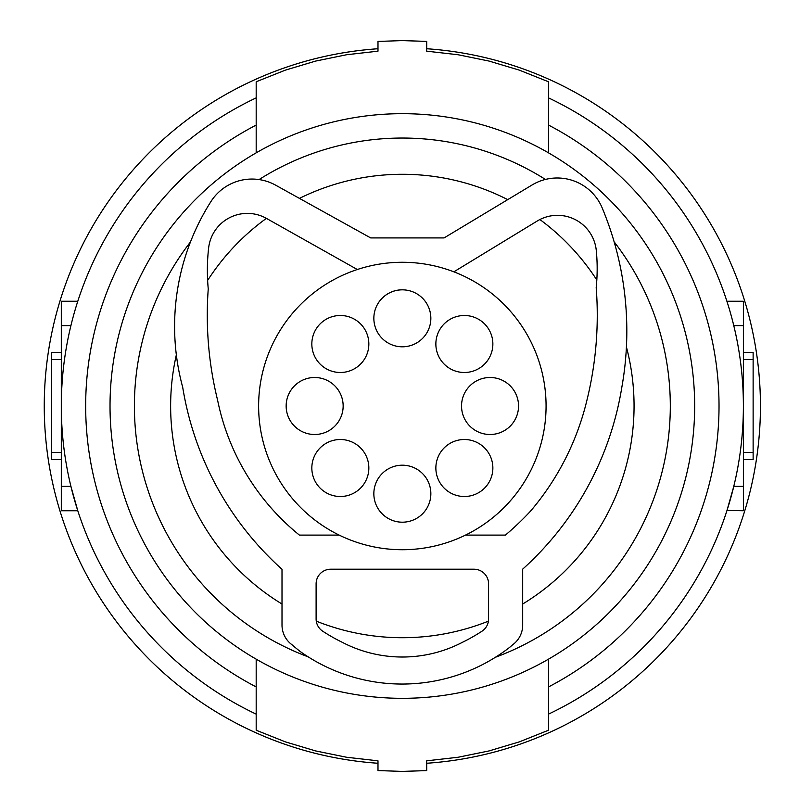 <?xml version="1.0" encoding="UTF-8"?>
<svg xmlns="http://www.w3.org/2000/svg" width="812" height="812" viewBox="0 0 812 812"><rect width="100%" height="100%" fill="white"/><g stroke="black" fill="none" stroke-linecap="round" stroke-linejoin="round"><path stroke-width="1.22" d="M726.902 510.748L733.784 486.388L743.386 486.388L743.386 510.748L727.004 510.433M743.386 486.388L743.386 301.252L727.004 301.567M548.506 659.161L548.506 730.232L519.264 741.894L489.057 750.927L458.151 757.251L426.706 760.824L426.706 770.588L402.346 771.4L377.986 770.588L377.986 760.824L346.633 757.261L315.675 750.938L285.489 741.904L256.186 730.232L256.186 659.161M591.684 192.261A48.72 48.72 0 0 0 532.114 184.963L444.093 237.916L370.678 237.916L275.654 185.177A48.72 48.72 0 0 0 210.887 201.64A232.638 232.638 0 0 0 182.71 387.314A311.808 311.808 0 0 0 282.008 569.303L282.008 625.078A24.36 24.36 0 0 0 291.985 644.738A204.624 204.624 0 0 0 300.166 651.478A175.879 175.879 0 0 0 509.378 647.57A204.624 204.624 0 0 0 512.717 644.738A24.36 24.36 0 0 0 522.684 625.078L522.684 569.141A311.808 311.808 0 0 0 621.83 387.283A319.755 319.755 0 0 0 621.962 386.532A319.755 319.755 0 0 0 602.199 207.963A48.72 48.72 0 0 0 591.684 192.261A48.72 48.72 0 0 1 602.199 207.963M377.986 763.26A358.092 358.092 0 0 1 55.389 317.411A358.092 358.092 0 0 1 377.986 48.74M426.706 48.74A358.092 358.092 0 0 1 760.438 406A358.092 358.092 0 0 1 426.706 763.26M322.74 631.218A14.616 14.616 0 0 1 316.112 618.977A14.616 14.616 0 0 0 322.74 631.218A180.467 180.467 0 0 0 342.156 642.251A130.052 130.052 0 0 0 462.535 642.251A180.467 180.467 0 0 0 481.963 631.218A14.616 14.616 0 0 0 488.58 618.977A14.616 14.616 0 0 1 481.963 631.218M530.378 511.327A296.157 296.157 0 0 1 505.419 535.108A296.157 296.157 0 0 0 530.378 511.327A266.742 266.742 0 0 0 586.914 400.296A355.402 355.402 0 0 0 596.191 287.58A184.73 184.73 0 0 0 596.282 250.492A38.976 38.976 0 0 0 537.209 221.026L453.857 271.827M357.31 269.513L266.468 218.408A38.976 38.976 0 0 0 208.623 248.015A198.838 198.838 0 0 0 208.248 288.91A355.402 355.402 0 0 0 217.636 400.326A233.267 233.267 0 0 0 299.415 535.108L339.203 535.108M522.684 625.078L522.684 569.141A311.808 311.808 0 0 0 621.099 391.577M548.506 152.839L548.506 81.768L519.193 70.086L489.017 61.062L458.059 54.739L426.706 51.176L426.706 41.412L402.346 40.6L377.986 41.412L377.986 51.176L346.683 54.729L315.716 61.062L285.428 70.116L256.186 81.768L256.186 152.839M733.784 486.388A341.04 341.04 0 0 1 548.506 714.134A341.04 341.04 0 0 0 548.506 97.866A341.04 341.04 0 0 1 733.784 325.612L743.386 325.612M402.346 113.68A292.32 292.32 0 0 0 110.026 406A292.32 292.32 0 0 0 402.346 698.32A292.32 292.32 0 0 0 694.666 406A292.32 292.32 0 0 0 402.346 113.68M308.245 656.888A267.96 267.96 0 0 1 190.465 241.966M259.069 179.564A267.96 267.96 0 0 1 545.431 179.442M614.136 241.834A267.96 267.96 0 0 1 495.391 657.284M488.428 621.139A231.714 231.714 0 0 1 316.274 621.139M282.008 604.016A231.714 231.714 0 0 1 176.346 354.864M207.639 280.394A231.714 231.714 0 0 1 266.387 218.367M299.455 198.382A231.714 231.714 0 0 1 507.733 199.63M539.899 219.534A231.714 231.714 0 0 1 596.82 280.008M626.417 346.978A231.714 231.714 0 0 1 522.684 604.016M330.728 569.212A14.616 14.616 0 0 0 316.112 583.828A14.616 14.616 0 0 1 330.728 569.212L473.964 569.212A14.616 14.616 0 0 1 488.58 583.828L488.58 618.977M726.902 301.252L743.386 301.252M532.114 184.963L444.093 237.916L370.678 237.916L275.654 185.177A48.72 48.72 0 0 0 210.887 201.64A232.638 232.638 0 0 0 178.132 366.811M183.441 391.607A311.808 311.808 0 0 0 282.008 569.303L282.008 625.078A24.36 24.36 0 0 0 291.985 644.738M402.346 549.724A143.724 143.724 0 0 1 258.622 406A143.724 143.724 0 0 1 402.346 262.276A143.724 143.724 0 0 1 546.07 406A143.724 143.724 0 0 1 402.346 549.724M402.346 289.803A28.501 28.501 0 0 0 374.484 312.336A28.501 28.501 0 0 0 402.346 346.805A28.501 28.501 0 0 0 430.847 318.304A28.501 28.501 0 0 0 374.484 312.336M461.419 496.355A28.501 28.501 0 0 0 492.864 468.006A28.501 28.501 0 0 0 464.362 439.505A28.501 28.501 0 0 0 435.902 466.535A28.501 28.501 0 0 0 461.419 496.355M461.561 407.106A28.501 28.501 0 0 0 490.042 434.501A28.501 28.501 0 0 0 518.543 406A28.501 28.501 0 0 0 490.042 377.499A28.501 28.501 0 0 0 461.561 407.106M340.34 315.492A28.501 28.501 0 0 0 312.853 336.442A28.501 28.501 0 0 0 340.34 372.495A28.501 28.501 0 0 0 368.841 343.994A28.501 28.501 0 0 0 340.34 315.492M340.34 439.505A28.501 28.501 0 0 0 311.838 467.55A28.501 28.501 0 0 0 340.34 496.508A28.501 28.501 0 0 0 368.841 468.006A28.501 28.501 0 0 0 340.34 439.505M297.862 382.97A28.501 28.501 0 0 0 314.65 434.501A28.501 28.501 0 0 0 343.151 406A28.501 28.501 0 0 0 297.862 382.97M402.346 465.195A28.501 28.501 0 0 0 373.845 493.696A28.501 28.501 0 0 0 402.346 522.197A28.501 28.501 0 0 0 430.756 491.341A28.501 28.501 0 0 0 402.346 465.195M464.362 372.495A28.501 28.501 0 0 0 492.052 337.244A28.501 28.501 0 0 0 435.861 343.994A28.501 28.501 0 0 0 464.362 372.495M488.58 583.828A14.616 14.616 0 0 0 473.964 569.212M316.112 618.977L316.112 583.828M596.191 287.58A184.73 184.73 0 0 0 596.282 250.492M505.419 535.108L465.499 535.108M621.83 387.283A319.755 319.755 0 0 0 621.962 386.532M77.79 301.252L61.306 301.252L77.698 301.567M77.79 510.748L61.306 510.748L61.306 325.612L70.918 325.612A341.04 341.04 0 0 0 70.918 486.388L77.698 510.433M256.186 97.866A341.04 341.04 0 0 0 256.186 714.134M61.306 301.252L61.306 325.612M61.306 352.408L51.562 352.408L51.562 459.592L61.306 459.592M743.386 459.592L753.13 459.592L753.13 352.408L743.386 352.408M256.186 125.068A316.68 316.68 0 0 0 256.186 686.932M70.918 486.388L61.306 486.388M51.562 452.507L61.306 452.507M51.562 359.493L61.306 359.493M548.506 686.932A316.68 316.68 0 0 0 548.506 125.068M753.13 452.507L743.386 452.507M753.13 359.493L743.386 359.493"/></g></svg>
